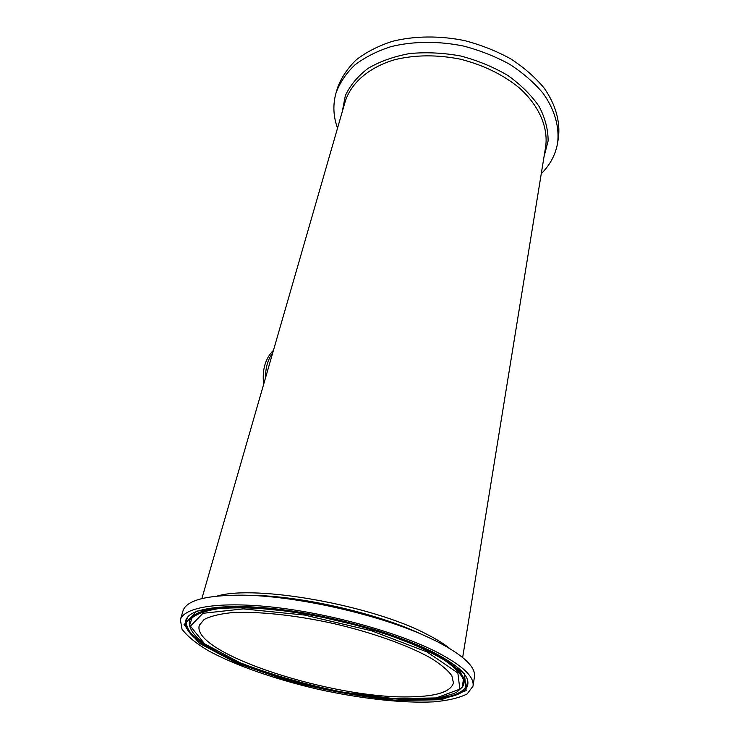 <?xml version="1.0" encoding="UTF-8"?>
<svg xmlns="http://www.w3.org/2000/svg" width="739" height="739" viewBox="0 0 739 739"><rect width="100%" height="100%" fill="white"/><g stroke="black" fill="none" stroke-linecap="round" stroke-linejoin="round"><path stroke-width="1.11" d="M557.751 142.1L558.435 137.713C560.402 121.667 555.636 104.411 544.08 87.987C535.184 77.299 524.127 67.618 510.889 58.954C496.645 51.111 481.265 45.005 464.757 40.645C439.668 35.527 414.422 35.823 392.381 41.329C378.414 45.883 366.415 52.007 356.383 59.711C347.69 68.127 341.436 77.401 337.631 87.544L337.446 88.172M541.253 173.748C550.084 164.954 555.543 154.71 557.612 142.996C559.562 126.997 554.777 109.788 543.165 93.391C534.232 82.713 523.129 73.041 509.845 64.376C495.546 56.534 480.11 50.428 463.547 46.058C438.375 40.913 413.055 41.181 390.949 46.649C376.955 51.167 364.927 57.263 354.877 64.93C346.166 73.309 339.912 82.556 336.116 92.671C332.744 104.365 333.206 116.199 337.529 128.161M272.691 352.974C267.814 359.523 265.43 367.782 265.541 377.768M273.439 350.378C265.301 358.397 262.031 369.749 263.62 384.437M435.585 651.475C462.161 665.146 474.632 676.721 472.997 686.198L467.159 693.921C459.316 697.902 448.148 700.554 433.636 701.865C402.459 703.399 360.152 698.577 317.761 689.182C275.481 679.344 235.408 665.451 208.25 650.662C195.9 643.244 187.143 636.067 181.997 629.138L180.381 619.716C184.029 606.987 220.333 601.047 275.675 607.467C330.896 613.85 397.406 632.344 435.585 651.475M411.725 696.812C335.46 699.731 190.56 653.507 199.336 625.268L204.112 619.513C210.07 616.335 218.91 614.091 230.642 612.779C256.248 611.014 294.51 614.894 333.908 623.624C373.204 632.778 409.221 645.766 431.299 658.366C441.165 664.583 448.028 670.393 451.871 675.806L453.46 683.002C450.716 691.686 436.804 696.286 411.725 696.812M182.93 611.088L183.023 610.784C186.514 600.271 206.31 595.071 242.392 595.163C295.942 595.588 380.52 614.802 428.602 637.471L437.303 641.655C463.732 655.493 476.101 667.262 474.429 676.989L473.062 685.774M201.858 598.59L345.279 101.289C351.284 82.814 368.992 67.277 394.829 59.674C415.346 54.741 437.239 54.584 460.526 59.212C483.518 65.097 503.148 74.685 519.425 87.978C539.313 105.973 548.384 127.588 545.631 146.812L462.651 657.47M543.996 156.834L548.107 140.973C548.181 129.648 545.206 118.194 539.193 106.601C531.415 95.239 520.986 84.874 507.887 75.507C493.532 67.027 477.791 60.524 460.674 55.998C443.261 52.811 426.255 51.998 409.655 53.559C393.813 56.469 379.957 61.402 368.077 68.367C357.694 76.274 350.11 85.364 345.344 95.636L342.268 111.709M449.718 648.491C444.093 643.918 436.555 639.226 427.114 634.422C372.715 605.352 255.749 584.466 217.349 596.031M432.287 651.659L374.036 629.36L303.313 612.77L238.983 606.359L196.842 611.098L184.02 624.677L199.188 643.216L236.064 662.837L286.741 680.416C324.781 690.355 361.685 697.043 397.453 700.47L441.294 699.722L466.161 690.614L464.406 673.719L432.287 651.659M467.565 680.213L467.695 680.702C474.586 715.38 320.199 698.909 236.942 662.079C200.075 646.607 177.997 628.603 187.651 617.083C195.198 607.246 232.942 603.015 284.866 610.035C336.781 616.908 396.723 634.034 431.936 651.586C454.189 663.04 466.106 672.749 467.695 680.702L467.565 680.203M467.547 680.12C467.916 693.551 449.192 699.962 411.383 699.371M230.208 658.431C195.853 642.718 181.711 628.889 187.78 616.926M239.778 662.624L204.629 643.845L190.413 626.173L202.939 613.305L243.251 608.89L304.431 615.042L371.588 630.792L427.04 651.955L457.857 672.961L459.852 689.136L436.333 697.921L394.478 698.697L342.471 692.12C305.318 684.499 271.093 674.67 239.778 662.624M290.187 610.774C227.15 601.731 186.459 609.176 189.387 624.52L189.47 625.185C192.491 637.415 209.202 649.886 239.593 662.597C286.723 682.448 355.477 697.671 405.462 699.26C419.262 699.445 431.345 698.743 441.7 697.145L454.125 693.45L457.016 691.944L462.281 687.168L463.399 679.566C460.813 673.691 454.503 667.215 444.453 660.158C432.287 652.906 416.99 645.674 398.57 638.478C378.728 631.503 357.482 625.277 334.832 619.799C312.034 614.95 290.131 611.375 269.135 609.065C249.311 607.578 232.268 607.458 218.014 608.714C205.738 610.7 197.073 613.767 192.02 617.915L189.507 625.527M377.509 630.487C397.388 636.769 414.376 643.392 428.481 650.375C457.145 665.229 468.535 677.303 462.642 686.605L462.485 686.854M243.26 595.181L251.38 595.329C300.228 595.754 376.41 613.056 420.297 633.711L425.47 636.048M337.631 87.544L336.116 92.671M180.381 619.716L183.023 610.784"/></g></svg>
